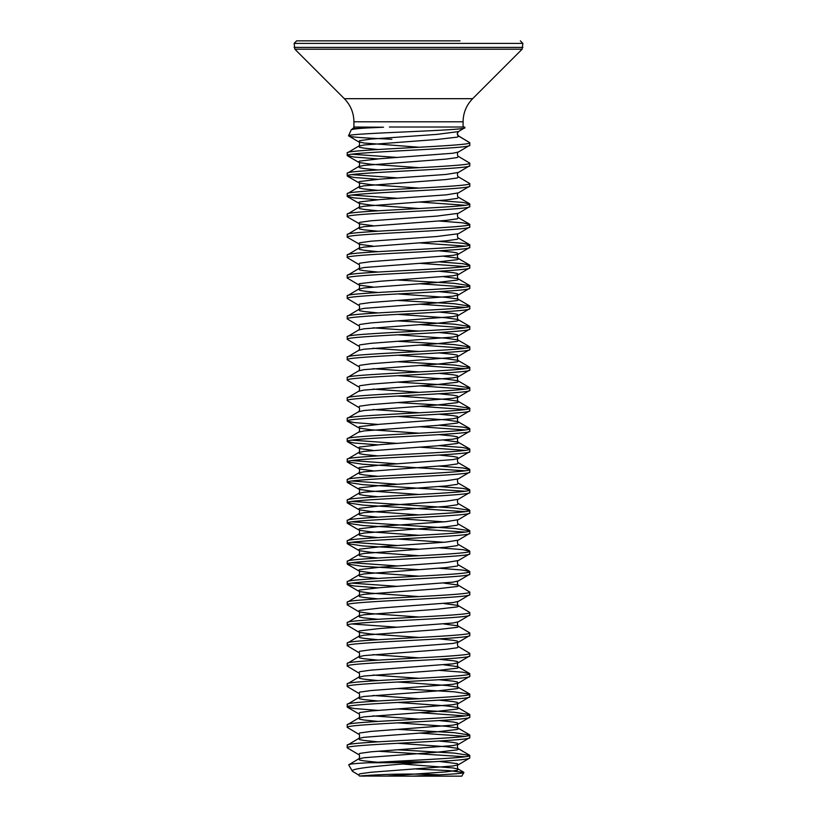 <?xml version="1.0" encoding="UTF-8"?>
<svg xmlns="http://www.w3.org/2000/svg" width="817" height="817" viewBox="0 0 817 817"><rect width="100%" height="100%" fill="white"/><g stroke="black" fill="none" stroke-linecap="round" stroke-linejoin="round"><path stroke-width="1.23" d="M354.598 127.013L351.136 129.934C352.433 128.851 363.228 127.952 383.52 127.227L353.914 127.013L353.914 121.784C353.781 112.817 350.595 105.117 344.345 98.683L294.866 49.204L294.12 43.403L296.673 40.85L459.991 40.85M428.7 40.85L417.058 40.85M412.299 776.15L461.779 776.15L463.882 772.494C463.852 773.689 440.016 774.904 412.299 776.15L359.521 776.027A612.75 612.75 0 0 1 439.372 774.843M439.097 761.434L457.265 763.619L458.408 764.773L452.965 765.978L370.908 772.259L359.735 773.832L358.592 774.986L352.372 771.207L348.696 764.835C348.645 764.12 355.415 763.415 369.018 762.721L385.93 761.801L432.826 761.801L418.784 762.721L369.018 762.721M416.374 769.001L448.931 770.615L463.882 772.494M469.775 145.273L469.775 142.72C473.564 146.12 343.436 149.531 347.225 152.932L347.225 155.485C343.436 152.085 473.564 148.674 469.775 145.273L458.408 152.023L452.965 153.228L379.976 158.723L359.735 161.082L358.285 161.868L359.735 162.654L370.908 164.227L419.274 167.679M351.136 129.934L348.563 135.826C345.54 133.191 469.06 130.485 464.883 127.677L458.408 131.598L457.244 133.784L458.715 136.337L457.265 137.123L437.024 139.482L364.035 144.977L358.592 146.182L347.225 152.932M432.826 761.801C456.315 760.545 468.631 759.279 469.775 758.023L458.408 764.773C456.734 764.365 457.622 769.971 458.408 769.144L457.265 770.298L446.092 771.871L386.063 776.119M469.775 758.023L469.775 755.47C471.47 757.584 423.982 759.687 385.93 761.801M469.775 737.598L469.775 735.045C473.564 738.445 343.436 741.856 347.225 745.257L347.225 747.81C343.436 744.41 473.564 740.999 469.775 737.598L458.408 744.348L452.965 745.553L370.908 751.834L359.735 753.407L358.592 754.561C360.266 754.152 359.378 759.759 358.592 758.932L359.735 760.086L364.035 760.872L377.679 762.261M397.726 722.851L446.092 726.303L457.265 727.876L458.715 728.662L457.265 729.448L437.024 731.807L364.035 737.302L358.592 738.507L347.225 745.257M469.775 717.173L469.775 714.62C473.564 718.02 343.436 721.431 347.225 724.832L347.225 727.385C343.436 723.985 473.564 720.574 469.775 717.173L458.408 723.923L452.965 725.128L370.908 731.409L359.735 732.982L358.592 734.136C360.266 733.727 359.378 739.334 358.592 738.507L359.735 739.661L364.035 740.447L377.903 741.846M397.726 702.426L446.092 705.878L457.265 707.451L458.715 708.237L457.265 709.023L437.024 711.382L364.035 716.877L358.592 718.082L347.225 724.832M469.775 696.748L469.775 694.195C473.564 697.595 343.436 701.006 347.225 704.407L347.225 706.96C343.436 703.56 473.564 700.149 469.775 696.748L458.408 703.498L452.965 704.703L370.908 710.984L359.735 712.557L358.592 713.711C360.266 713.302 359.378 718.909 358.592 718.082L359.735 719.236L364.035 720.022L377.903 721.421M397.726 682.001L446.092 685.453L457.265 687.026L458.715 687.812L457.265 688.598L437.024 690.957L364.035 696.452L358.592 697.657L347.225 704.407M469.775 676.323L469.775 673.77C473.564 677.17 343.436 680.581 347.225 683.982L347.225 686.535C343.436 683.135 473.564 679.724 469.775 676.323L458.408 683.073L452.965 684.278L370.908 690.559L359.735 692.132L358.592 693.286C360.266 692.877 359.378 698.484 358.592 697.657L359.735 698.811L364.035 699.597L377.903 700.996M444.009 664.834L457.265 666.601L458.715 667.387L457.265 668.173L437.024 670.532L364.035 676.027L358.592 677.232L347.225 683.982M469.775 655.898L469.775 653.345C473.564 656.745 343.436 660.156 347.225 663.557L347.225 666.11C343.436 662.71 473.564 659.299 469.775 655.898L458.408 662.648L452.965 663.853L370.908 670.134L359.735 671.707L358.592 672.861C360.266 672.452 359.378 678.059 358.592 677.232L359.735 678.386L364.035 679.172L377.903 680.571M439.097 638.884L452.965 640.283L457.265 641.069L458.408 642.223C456.734 641.815 457.622 647.421 458.408 646.594L457.265 647.748L446.092 649.321L364.035 655.602L358.592 656.807L347.225 663.557M469.775 635.473L469.775 632.92C473.564 636.32 343.436 639.731 347.225 643.132L347.225 645.685C343.436 642.285 473.564 638.874 469.775 635.473L458.408 642.223L452.965 643.428L370.908 649.709L359.735 651.282L358.592 652.436C360.266 652.027 359.378 657.634 358.592 656.807L359.735 657.961L364.035 658.747L377.903 660.146M444.009 623.984L457.265 625.751L458.715 626.537L457.265 627.323L437.024 629.682L364.035 635.177L358.592 636.382L347.225 643.132M469.775 615.048L469.775 612.495C473.564 615.895 343.436 619.306 347.225 622.707L347.225 625.26C343.436 621.86 473.564 618.449 469.775 615.048L458.408 621.798L452.965 623.003L379.976 628.498L359.735 630.857L358.285 631.643L359.735 632.429L370.908 634.002L419.274 637.454M444.009 603.559L457.265 605.326L458.715 606.112L457.265 606.898L437.024 609.257L364.035 614.752L358.592 615.957L347.225 622.707M469.775 594.623L469.775 592.07C473.564 595.47 343.436 598.881 347.225 602.282L347.225 604.835C343.436 601.435 473.564 598.024 469.775 594.623L458.408 601.373L452.965 602.578L379.976 608.073L359.735 610.432L358.285 611.218L359.735 612.004L370.908 613.577L419.274 617.029M444.009 583.134L457.265 584.901L458.715 585.687L457.265 586.473L437.024 588.832L364.035 594.327L358.592 595.532L347.225 602.282M469.775 574.198L469.775 571.645C473.564 575.045 343.436 578.456 347.225 581.857L347.225 584.41C343.436 581.01 473.564 577.599 469.775 574.198L458.408 580.948L452.965 582.153L379.976 587.648L359.735 590.007L358.285 590.793L359.735 591.579L370.908 593.152L419.274 596.604M469.775 553.773L469.775 551.22C473.564 554.62 343.436 558.031 347.225 561.432L347.225 563.985C343.436 560.585 473.564 557.174 469.775 553.773L458.408 560.523C456.734 560.115 457.622 565.721 458.408 564.894L457.265 566.048L446.092 567.621L364.035 573.902L358.592 575.107L347.225 581.857M469.775 533.348L469.775 530.795C473.564 534.195 343.436 537.606 347.225 541.007L347.225 543.56C343.436 540.16 473.564 536.749 469.775 533.348L458.408 540.098C456.734 539.69 457.622 545.296 458.408 544.469L457.265 545.623L446.092 547.196L364.035 553.477L358.592 554.682L347.225 561.432M469.775 512.923L469.775 510.37C473.564 513.77 343.436 517.181 347.225 520.582L347.225 523.135C343.436 519.735 473.564 516.324 469.775 512.923L458.408 519.673C456.734 519.265 457.622 524.871 458.408 524.044L457.265 525.198L446.092 526.771L364.035 533.052L358.592 534.257L347.225 541.007M469.775 492.498L469.775 489.945C473.564 493.345 343.436 496.756 347.225 500.157L347.225 502.71C343.436 499.31 473.564 495.899 469.775 492.498L458.408 499.248C456.734 498.84 457.622 504.446 458.408 503.619L457.265 504.773L446.092 506.346L364.035 512.627L358.592 513.832L347.225 520.582M469.775 472.073L469.775 469.52C473.564 472.92 343.436 476.331 347.225 479.732L347.225 482.285C343.436 478.885 473.564 475.474 469.775 472.073L458.408 478.823C456.734 478.415 457.622 484.021 458.408 483.194L457.265 484.348L446.092 485.921L364.035 492.202L358.592 493.407L347.225 500.157M439.097 455.059L452.965 456.458L457.265 457.244L458.408 458.398C456.734 457.99 457.622 463.596 458.408 462.769L457.265 463.923L446.092 465.496L364.035 471.777L358.592 472.982L347.225 479.732M469.775 451.648L469.775 449.095C473.564 452.495 343.436 455.906 347.225 459.307L347.225 461.86C343.436 458.46 473.564 455.049 469.775 451.648L458.408 458.398L452.965 459.603L379.976 465.098L359.735 467.457L358.285 468.243L359.735 469.029L372.991 470.796M444.009 440.159L457.265 441.926L458.715 442.712L457.265 443.498L437.024 445.857L364.035 451.352L358.592 452.557L347.225 459.307M469.775 431.223L469.775 428.67C473.564 432.07 343.436 435.481 347.225 438.882L347.225 441.435C343.436 438.035 473.564 434.624 469.775 431.223L458.408 437.973L452.965 439.178L379.976 444.673L359.735 447.032L358.285 447.818L359.735 448.604L372.991 450.371M397.726 416.476L446.092 419.928L457.265 421.501L458.715 422.287L457.265 423.073L437.024 425.432L364.035 430.927L358.592 432.132L347.225 438.882M469.775 410.798L469.775 408.245C473.564 411.645 343.436 415.056 347.225 418.457L347.225 421.01C343.436 417.61 473.564 414.199 469.775 410.798L458.408 417.548L452.965 418.753L379.976 424.248L359.735 426.607L358.285 427.393L359.735 428.179L370.908 429.752L419.274 433.204M397.726 396.051L446.092 399.503L457.265 401.076L458.715 401.862L457.265 402.648L437.024 405.007L364.035 410.502L358.592 411.707L347.225 418.457M469.775 390.373L469.775 387.82C473.564 391.22 343.436 394.631 347.225 398.032L347.225 400.585C343.436 397.185 473.564 393.774 469.775 390.373L458.408 397.123L452.965 398.328L370.908 404.609L359.735 406.182L358.592 407.336C360.266 406.927 359.378 412.534 358.592 411.707M397.726 375.626L446.092 379.078L457.265 380.651L458.715 381.437L457.265 382.223L437.024 384.582L364.035 390.077L358.592 391.282L347.225 398.032M469.775 369.948L469.775 367.395C473.564 370.795 343.436 374.206 347.225 377.607L347.225 380.16C343.436 376.76 473.564 373.349 469.775 369.948L458.408 376.698L452.965 377.903L370.908 384.184L359.735 385.757L358.592 386.911C360.266 386.502 359.378 392.109 358.592 391.282M397.726 355.201L446.092 358.653L457.265 360.226L458.715 361.012L457.265 361.798L437.024 364.157L364.035 369.652L358.592 370.857L347.225 377.607M469.775 349.523L469.775 346.97C473.564 350.37 343.436 353.781 347.225 357.182L347.225 359.735C343.436 356.335 473.564 352.924 469.775 349.523L458.408 356.273L452.965 357.478L370.908 363.759L359.735 365.332L358.592 366.486C360.266 366.077 359.378 371.684 358.592 370.857M397.726 334.776L446.092 338.228L457.265 339.801L458.715 340.587L457.265 341.373L437.024 343.732L364.035 349.227L358.592 350.432L347.225 357.182M469.775 329.098L469.775 326.545C473.564 329.945 343.436 333.356 347.225 336.757L347.225 339.31C343.436 335.91 473.564 332.499 469.775 329.098L458.408 335.848L452.965 337.053L370.908 343.334L359.735 344.907L358.592 346.061C360.266 345.652 359.378 351.259 358.592 350.432M397.726 314.351L446.092 317.803L457.265 319.376L458.715 320.162L457.265 320.948L437.024 323.307L364.035 328.802L358.592 330.007L347.225 336.757M469.775 308.673L469.775 306.12C473.564 309.52 343.436 312.931 347.225 316.332L347.225 318.885C343.436 315.485 473.564 312.074 469.775 308.673L458.408 315.423L452.965 316.628L370.908 322.909L359.735 324.482L358.592 325.636C360.266 325.227 359.378 330.834 358.592 330.007M397.726 293.926L446.092 297.378L457.265 298.951L458.715 299.737L457.265 300.523L437.024 302.882L364.035 308.377L358.592 309.582L347.225 316.332M469.775 288.248L469.775 285.695C473.564 289.095 343.436 292.506 347.225 295.907L347.225 298.46C343.436 295.06 473.564 291.649 469.775 288.248L458.408 294.998L452.965 296.203L370.908 302.484L359.735 304.057L358.592 305.211C360.266 304.802 359.378 310.409 358.592 309.582L359.735 310.736L364.035 311.522L377.903 312.921M444.009 276.759L457.265 278.526L458.715 279.312L457.265 280.098L437.024 282.457L364.035 287.952L358.592 289.157L347.225 295.907M469.775 267.823L469.775 265.27C473.564 268.67 343.436 272.081 347.225 275.482L347.225 278.035C343.436 274.635 473.564 271.224 469.775 267.823L458.408 274.573L452.965 275.778L379.976 281.273L359.735 283.632L358.285 284.418L359.735 285.204L372.991 286.971M444.009 256.334L457.265 258.101L458.715 258.887L457.265 259.673L437.024 262.032L364.035 267.527L358.592 268.732L347.225 275.482M469.775 247.398L469.775 244.845C473.564 248.245 343.436 251.656 347.225 255.057L347.225 257.61C343.436 254.21 473.564 250.799 469.775 247.398L458.408 254.148L452.965 255.353L370.908 261.634L359.735 263.207L358.592 264.361C360.266 263.952 359.378 269.559 358.592 268.732L359.735 269.886L364.035 270.672L377.903 272.071M469.775 226.973L469.775 224.42C473.564 227.82 343.436 231.231 347.225 234.632L347.225 237.185C343.436 233.785 473.564 230.374 469.775 226.973L458.408 233.723C456.734 233.315 457.622 238.921 458.408 238.094L457.265 239.248L446.092 240.821L364.035 247.102L358.592 248.307L347.225 255.057M469.775 206.548L469.775 203.995C473.564 207.395 343.436 210.806 347.225 214.207L347.225 216.76C343.436 213.36 473.564 209.949 469.775 206.548L458.408 213.298C456.734 212.89 457.622 218.496 458.408 217.669L457.265 218.823L446.092 220.396L364.035 226.677L358.592 227.882L347.225 234.632M469.775 186.123L469.775 183.57C473.564 186.97 343.436 190.381 347.225 193.782L347.225 196.335C343.436 192.935 473.564 189.524 469.775 186.123L458.408 192.873C456.734 192.465 457.622 198.071 458.408 197.244L457.265 198.398L446.092 199.971L364.035 206.252L358.592 207.457L347.225 214.207M469.775 165.698L469.775 163.145C473.564 166.545 343.436 169.956 347.225 173.357L347.225 175.91C343.436 172.51 473.564 169.099 469.775 165.698L458.408 172.448C456.734 172.04 457.622 177.646 458.408 176.819L457.265 177.973L446.092 179.546L364.035 185.827L358.592 187.032L347.225 193.782M458.408 152.023C456.734 151.615 457.622 157.221 458.408 156.394L457.265 157.548L446.092 159.121L364.035 165.402L358.592 166.607L347.225 173.357M347.225 747.81L358.592 754.561M377.903 751.221L465.118 756.746M397.726 749.792L454.364 753.111L469.775 755.47M347.225 727.385L358.592 734.136M419.274 733.063L465.118 736.321M397.726 729.367L454.364 732.686L469.775 735.045M347.225 706.96L354.241 708.533L377.903 710.371M419.274 712.638L465.118 715.896M397.726 708.942L454.364 712.261L469.775 714.62M347.225 686.535L358.592 693.286M397.726 688.517L454.364 691.836L469.775 694.195M347.225 666.11L358.592 672.861M439.097 670.359L462.759 672.197L469.775 673.77M347.225 645.685L358.592 652.436M458.408 646.594L469.775 653.345M347.225 625.26L358.592 632.011C360.266 631.602 359.378 637.209 358.592 636.382L359.735 637.536L364.035 638.322L377.903 639.721M351.882 623.984L397.726 627.242M458.408 621.798C456.734 621.39 457.622 626.996 458.408 626.169L469.775 632.92M347.225 604.835L358.592 611.586C360.266 611.177 359.378 616.784 358.592 615.957L359.735 617.111L364.035 617.897L377.903 619.296M458.408 601.373C456.734 600.965 457.622 606.571 458.408 605.744L469.775 612.495M347.225 584.41L354.241 585.983L377.903 587.821M351.882 583.134L397.726 586.392M458.408 580.948C456.734 580.54 457.622 586.146 458.408 585.319L469.775 592.07M347.225 563.985L362.636 566.344L419.274 569.663M351.882 562.709L397.726 565.967M439.097 568.234L462.759 570.072L469.775 571.645M347.225 543.56L362.636 545.919L419.274 549.238M351.882 542.284L397.726 545.542M439.097 547.809L462.759 549.647L469.775 551.22M347.225 523.135L362.636 525.494L465.118 532.071M351.882 521.859L454.364 528.436L469.775 530.795M347.225 502.71L362.636 505.069L465.118 511.646M351.882 501.434L454.364 508.011L469.775 510.37M347.225 482.285L362.636 484.644L465.118 491.221M351.882 481.009L397.726 484.267M439.097 486.534L462.759 488.372L469.775 489.945M347.225 461.86L362.636 464.219L465.118 470.796M351.882 460.584L397.726 463.842M439.097 466.109L462.759 467.947L469.775 469.52M347.225 441.435L354.241 443.008L377.903 444.846M419.274 447.113L465.118 450.371M351.882 440.159L397.726 443.417M439.097 445.684L462.759 447.522L469.775 449.095M347.225 421.01L354.241 422.583L377.903 424.421M419.274 426.688L465.118 429.946M439.097 425.259L462.759 427.097L469.775 428.67M347.225 400.585L358.592 407.336M419.274 406.263L465.118 409.521M397.726 402.567L454.364 405.886L469.775 408.245M347.225 380.16L358.592 386.911M419.274 385.838L465.118 389.096M397.726 382.142L454.364 385.461L469.775 387.82M347.225 359.735L358.592 366.486M419.274 365.413L465.118 368.671M397.726 361.717L454.364 365.036L469.775 367.395M347.225 339.31L358.592 346.061M419.274 344.988L465.118 348.246M397.726 341.292L454.364 344.611L469.775 346.97M347.225 318.885L358.592 325.636M419.274 324.563L465.118 327.821M397.726 320.867L454.364 324.186L469.775 326.545M347.225 298.46L358.592 305.211M419.274 304.138L465.118 307.396M397.726 300.442L454.364 303.761L469.775 306.12M347.225 278.035L358.592 284.786C360.266 284.377 359.378 289.984 358.592 289.157L359.735 290.311L364.035 291.097L377.903 292.496M419.274 283.713L465.118 286.971M397.726 280.017L454.364 283.336L469.775 285.695M347.225 257.61L358.592 264.361M419.274 263.288L465.118 266.546M439.097 261.859L462.759 263.697L469.775 265.27M347.225 237.185L359.735 244.354L372.991 246.121M419.274 242.863L465.118 246.121M439.097 241.434L462.759 243.272L469.775 244.845M347.225 216.76L359.735 223.929L372.991 225.696M439.097 221.009L462.759 222.847L469.775 224.42M347.225 196.335L354.241 197.908L377.903 199.746M419.274 202.013L465.118 205.271M351.882 195.059L397.726 198.317M439.097 200.584L462.759 202.422L469.775 203.995M347.225 175.91L354.241 177.483L377.903 179.321M351.882 174.634L397.726 177.892M458.408 176.819L469.775 183.57M347.225 155.485L354.241 157.058L377.903 158.896M351.882 154.209L397.726 157.467M458.408 156.394L469.775 163.145M389.382 127.013L464.587 127.013L464.883 127.677M391.884 139.278L377.709 138.543C358.632 137.644 348.92 136.745 348.563 135.826L358.592 141.811L364.035 143.016L419.274 147.254M457.724 132.17C457.071 134.07 457.326 135.295 458.47 135.857L469.775 142.72L457.877 135.612M358.592 774.986L359.5 776.027L364.862 776.15M352.372 771.207C349.615 768.256 384.276 765.437 418.784 762.721M397.726 743.276L446.092 746.728L457.265 748.301L458.715 749.087L457.265 749.873L437.024 752.232L364.035 757.727L358.592 758.932L348.696 764.835M388.3 40.85L399.942 40.85L388.3 40.85M353.914 121.784L463.086 121.784C463.219 112.817 466.405 105.117 472.655 98.683L522.134 49.204L522.88 43.403L520.327 40.85M344.345 98.683L472.655 98.683M294.866 49.204L522.134 49.204M294.12 47.396L522.88 47.396M294.12 43.403L522.88 43.403M353.332 128.586L383.52 127.227M458.408 131.598L437.024 134.376L370.908 139.084L359.735 140.657L358.592 141.811C360.266 141.402 359.378 147.009 358.592 146.182L359.735 147.336L364.035 148.122L377.903 149.521M458.408 172.448L446.092 174.44L379.976 179.148L359.735 181.507L358.285 182.293L359.735 183.079L370.908 184.652L419.274 188.104M458.408 192.873L446.092 194.865L379.976 199.573L359.735 201.932L358.285 202.718L359.735 203.504L370.908 205.077L419.274 208.529M458.408 213.298L437.024 216.076L370.908 220.784L359.735 222.357L358.592 223.511C360.266 223.102 359.378 228.709 358.592 227.882L359.735 229.036L364.035 229.822L377.903 231.221M458.408 233.723L437.024 236.501L370.908 241.209L359.735 242.782L358.592 243.936C360.266 243.527 359.378 249.134 358.592 248.307L359.735 249.461L364.035 250.247L377.903 251.646M439.097 250.809L452.965 252.208L457.265 252.994L458.408 254.148C456.734 253.74 457.622 259.346 458.408 258.519L469.52 264.974M439.097 271.234L452.965 272.633L457.265 273.419L458.408 274.573C456.734 274.165 457.622 279.771 458.408 278.944L469.52 285.399M439.097 291.659L452.965 293.058L457.265 293.844L458.408 294.998C456.734 294.59 457.622 300.196 458.408 299.369L469.52 305.824M439.097 312.084L452.965 313.483L457.265 314.269L458.408 315.423C456.734 315.015 457.622 320.621 458.408 319.794L469.52 326.249M372.991 327.821L419.274 331.079M439.097 332.509L452.965 333.908L457.265 334.694L458.408 335.848C456.734 335.44 457.622 341.046 458.408 340.219L469.52 346.674M372.991 348.246L419.274 351.504M439.097 352.934L452.965 354.333L457.265 355.119L458.408 356.273C456.734 355.865 457.622 361.471 458.408 360.644L469.52 367.099M372.991 368.671L419.274 371.929M439.097 373.359L452.965 374.758L457.265 375.544L458.408 376.698C456.734 376.29 457.622 381.896 458.408 381.069L469.52 387.524M372.991 389.096L419.274 392.354M439.097 393.784L452.965 395.183L457.265 395.969L458.408 397.123C456.734 396.715 457.622 402.321 458.408 401.494L469.52 407.949M372.991 409.521L419.274 412.779M439.097 414.209L452.965 415.608L457.265 416.394L458.408 417.548C456.734 417.14 457.622 422.746 458.408 421.919L469.52 428.374M439.097 434.634L452.965 436.033L457.265 436.819L458.408 437.973C456.734 437.565 457.622 443.171 458.408 442.344L469.52 448.799M458.408 478.823L446.092 480.815L379.976 485.523L359.735 487.882L358.285 488.668L359.735 489.454L370.908 491.027L419.274 494.479M458.408 499.248L446.092 501.24L379.976 505.948L359.735 508.307L358.285 509.093L359.735 509.879L370.908 511.452L419.274 514.904M458.408 519.673L446.092 521.665L379.976 526.373L359.735 528.732L358.285 529.518L359.735 530.304L370.908 531.877L419.274 535.329M458.408 540.098L446.092 542.09L379.976 546.798L359.735 549.157L358.285 549.943L359.735 550.729L370.908 552.302L419.274 555.754M458.408 560.523L446.092 562.515L379.976 567.223L359.735 569.582L358.285 570.368L359.735 571.154L370.908 572.727L419.274 576.179M372.991 654.621L419.274 657.879M439.097 659.309L452.965 660.708L457.265 661.494L458.408 662.648C456.734 662.24 457.622 667.846 458.408 667.019L469.52 673.474M372.991 675.046L419.274 678.304M439.097 679.734L452.965 681.133L457.265 681.919L458.408 683.073C456.734 682.665 457.622 688.271 458.408 687.444L469.52 693.899M372.991 695.471L419.274 698.729M439.097 700.159L452.965 701.558L457.265 702.344L458.408 703.498C456.734 703.09 457.622 708.696 458.408 707.869L469.52 714.324M372.991 715.896L419.274 719.154M439.097 720.584L452.965 721.983L457.265 722.769L458.408 723.923C456.734 723.515 457.622 729.121 458.408 728.294L469.52 734.749M439.097 741.009L452.965 742.408L457.265 743.194L458.408 744.348C456.734 743.94 457.622 749.546 458.408 748.719L469.52 755.174M347.48 155.781L358.592 162.236C360.266 161.827 359.378 167.434 358.592 166.607L359.735 167.761L364.035 168.547L377.903 169.946M347.48 176.206L358.592 182.661C360.266 182.252 359.378 187.859 358.592 187.032L359.735 188.186L364.035 188.972L377.903 190.371M347.48 196.631L358.592 203.086C360.266 202.677 359.378 208.284 358.592 207.457L359.735 208.611L364.035 209.397L377.903 210.796M347.48 441.731L358.592 448.186C360.266 447.777 359.378 453.384 358.592 452.557L359.735 453.711L364.035 454.497L377.903 455.896M347.48 462.156L358.592 468.611C360.266 468.202 359.378 473.809 358.592 472.982L359.735 474.136L364.035 474.922L377.903 476.321M347.48 482.581L358.592 489.036C360.266 488.627 359.378 494.234 358.592 493.407L359.735 494.561L364.035 495.347L377.903 496.746M347.48 503.006L358.592 509.461C360.266 509.052 359.378 514.659 358.592 513.832L359.735 514.986L364.035 515.772L377.903 517.171M397.726 518.601L444.009 521.859M347.48 523.431L358.592 529.886C360.266 529.477 359.378 535.084 358.592 534.257L359.735 535.411L364.035 536.197L377.903 537.596M397.726 539.026L444.009 542.284M347.48 543.856L358.592 550.311C360.266 549.902 359.378 555.509 358.592 554.682L359.735 555.836L364.035 556.622L377.903 558.021M347.48 564.281L358.592 570.736C360.266 570.327 359.378 575.934 358.592 575.107L359.735 576.261L364.035 577.047L377.903 578.446M347.48 584.706L358.592 591.161C360.266 590.752 359.378 596.359 358.592 595.532L359.735 596.686L364.035 597.472L377.903 598.871M402.607 764.028L452.965 767.939L458.408 769.144L463.739 772.249M463.086 127.013L463.086 121.784M347.48 421.306L358.592 427.761C360.266 427.352 359.378 432.959 358.592 432.132M458.408 197.244L469.52 203.699M458.408 217.669L469.52 224.124M458.408 238.094L469.52 244.549M458.408 462.769L469.52 469.224M458.408 483.194L469.52 489.649M458.408 503.619L469.52 510.074M458.408 524.044L469.52 530.499M458.408 544.469L469.52 550.924M458.408 564.894L469.52 571.349M347.48 707.256L358.592 713.711"/></g></svg>
